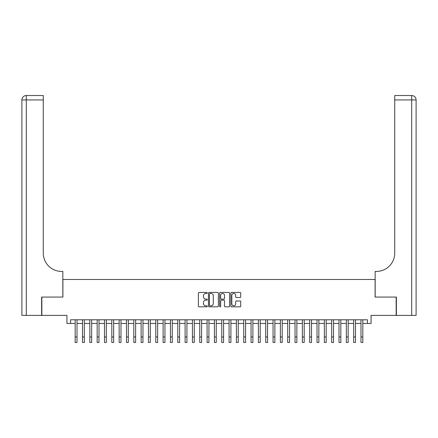 <?xml version="1.0" encoding="UTF-8"?>
<svg xmlns="http://www.w3.org/2000/svg" width="438" height="438" viewBox="0 0 438 438"><rect width="100%" height="100%" fill="white"/><g stroke="black" fill="none" stroke-linecap="round" stroke-linejoin="round"><path stroke-width="0.66" d="M207.273 292.94A0.504 0.504 0 0 0 206.769 292.436L199.126 292.436A0.717 0.717 0 0 0 198.409 293.159L198.409 306.107A0.717 0.717 0 0 0 199.126 306.824L206.769 306.824A0.504 0.504 0 0 0 207.273 306.321A0.504 0.504 0 0 0 206.769 305.817L205.783 305.817A2.3 2.3 0 0 1 203.478 303.518L203.478 302.439A2.3 2.3 0 0 1 205.783 300.134L206.769 300.134A0.504 0.504 0 0 0 207.273 299.63A0.504 0.504 0 0 0 206.769 299.127L205.783 299.127A2.3 2.3 0 0 1 203.478 296.827L203.478 295.749A2.3 2.3 0 0 1 205.783 293.444L206.769 293.444A0.504 0.504 0 0 0 207.273 292.94M240.024 297.511A0.717 0.717 0 0 0 240.741 296.789L240.741 293.159A0.717 0.717 0 0 0 240.024 292.436L231.532 292.436A0.717 0.717 0 0 0 230.815 293.159L230.815 306.107A0.717 0.717 0 0 0 231.532 306.824L240.024 306.824A0.717 0.717 0 0 0 240.741 306.107L240.741 301.716A0.717 0.717 0 0 0 240.024 300.999L236.389 300.999A0.717 0.717 0 0 0 235.671 301.716L235.671 303.895A1.922 1.922 0 0 1 233.744 305.817A1.922 1.922 0 0 1 231.822 303.895L231.822 295.371A1.922 1.922 0 0 1 233.744 293.444A1.922 1.922 0 0 1 235.671 295.371L235.671 296.789A0.717 0.717 0 0 0 236.389 297.511L240.024 297.511M70.6 323.452L70.6 319.784L367.4 319.784L367.4 323.452L371.068 323.452L371.068 315.387L396.166 315.387L396.166 297.068L375.098 297.068L375.098 279.477L62.902 279.477L62.902 297.068L41.834 297.068L41.834 315.387L66.932 315.387L66.932 323.452L75.177 323.452M218.37 293.159A0.717 0.717 0 0 0 217.653 292.436L209.161 292.436A0.717 0.717 0 0 0 208.444 293.159L208.444 306.107A0.717 0.717 0 0 0 209.161 306.824L217.653 306.824A0.717 0.717 0 0 0 218.37 306.107L218.37 293.159M220.347 292.436L228.839 292.436A0.717 0.717 0 0 1 229.556 293.159L229.556 306.107A0.717 0.717 0 0 1 228.839 306.824L225.203 306.824A0.717 0.717 0 0 1 224.486 306.107L224.486 300.857A0.717 0.717 0 0 0 223.763 300.134L221.354 300.134A0.717 0.717 0 0 0 220.637 300.857L220.637 306.321A0.504 0.504 0 0 1 220.133 306.824A0.504 0.504 0 0 1 219.63 306.321L219.63 293.159A0.717 0.717 0 0 1 220.347 292.436M77.011 323.452L82.508 323.452M84.337 323.452L89.834 323.452M91.668 323.452L97.165 323.452M98.993 323.452L104.49 323.452M106.324 323.452L111.821 323.452M113.656 323.452L119.147 323.452M120.981 323.452L126.478 323.452M128.312 323.452L133.804 323.452M135.638 323.452L141.135 323.452M142.969 323.452L148.466 323.452M150.294 323.452L155.791 323.452M157.625 323.452L163.122 323.452M164.951 323.452L170.448 323.452M172.282 323.452L177.779 323.452M179.607 323.452L185.104 323.452M186.938 323.452L192.435 323.452M194.264 323.452L199.761 323.452M201.595 323.452L207.092 323.452M208.926 323.452L214.417 323.452M216.252 323.452L221.748 323.452M223.583 323.452L229.074 323.452M230.908 323.452L236.405 323.452M238.239 323.452L243.736 323.452M245.565 323.452L251.062 323.452M252.896 323.452L258.393 323.452M260.221 323.452L265.718 323.452M267.552 323.452L273.049 323.452M274.878 323.452L280.375 323.452M282.209 323.452L287.706 323.452M289.534 323.452L295.031 323.452M296.865 323.452L302.362 323.452M304.196 323.452L309.688 323.452M311.522 323.452L317.019 323.452M318.853 323.452L324.344 323.452M326.179 323.452L331.675 323.452M333.51 323.452L339.007 323.452M340.835 323.452L346.332 323.452M348.166 323.452L353.663 323.452M355.492 323.452L360.989 323.452M362.823 323.452L367.4 323.452M209.955 293.444A0.504 0.504 0 0 0 209.452 293.947L209.452 305.313A0.504 0.504 0 0 0 209.955 305.817L210.996 305.817A2.3 2.3 0 0 0 213.301 303.518L213.301 295.749A2.3 2.3 0 0 0 210.996 293.444L209.955 293.444M224.486 295.404A1.922 1.922 0 0 0 222.559 293.482A1.922 1.922 0 0 0 220.637 295.404L220.637 298.409A0.717 0.717 0 0 0 221.354 299.127L223.763 299.127A0.717 0.717 0 0 0 224.486 298.409L224.486 295.404M75.177 336.97L77.011 336.97L77.011 342.467L75.177 342.467L75.177 319.784M77.011 336.97L77.011 319.784M41.615 297.068L62.831 297.068L62.831 271.418L61.583 271.418A18.319 18.319 0 0 1 43.263 253.098L43.263 99.93L26.296 99.93L26.296 315.387L41.615 315.387L41.615 297.068M26.296 315.387L21.9 315.387L21.9 99.93A4.396 4.396 0 0 1 26.296 95.533L43.263 95.533L43.263 99.93M61.583 271.418A18.319 18.319 0 0 1 43.263 253.098M26.296 95.533A4.396 4.396 0 0 0 21.9 99.93L26.296 99.93L26.296 95.533M411.704 315.387L411.704 95.533A4.396 4.396 0 0 1 416.1 99.93L416.1 315.387L396.385 315.387L396.385 297.068L375.169 297.068L375.169 271.418L376.417 271.418A18.319 18.319 0 0 0 394.737 253.098L394.737 95.533L411.704 95.533L394.737 95.533M376.417 271.418A18.319 18.319 0 0 0 394.737 253.098M82.508 342.467L84.337 342.467L82.508 342.467L82.508 319.784M84.337 342.467L84.337 319.784M89.834 342.467L91.668 342.467L89.834 342.467L89.834 319.784M91.668 342.467L91.668 319.784M97.165 342.467L98.993 342.467L97.165 342.467L97.165 319.784M98.993 342.467L98.993 319.784M104.49 342.467L106.324 342.467L104.49 342.467L104.49 319.784M106.324 342.467L106.324 319.784M111.821 342.467L113.656 342.467L111.821 342.467L111.821 319.784M113.656 342.467L113.656 319.784M119.147 342.467L120.981 342.467L119.147 342.467L119.147 319.784M120.981 342.467L120.981 319.784M126.478 342.467L128.312 342.467L126.478 342.467L126.478 319.784M128.312 342.467L128.312 319.784M133.804 342.467L135.638 342.467L133.804 342.467L133.804 319.784M135.638 342.467L135.638 319.784M141.135 342.467L142.969 342.467L141.135 342.467L141.135 319.784M142.969 342.467L142.969 319.784M148.466 342.467L150.294 342.467L148.466 342.467L148.466 319.784M150.294 342.467L150.294 319.784M155.791 342.467L157.625 342.467L155.791 342.467L155.791 319.784M157.625 342.467L157.625 319.784M163.122 342.467L164.951 342.467L163.122 342.467L163.122 319.784M164.951 342.467L164.951 319.784M170.448 342.467L172.282 342.467L170.448 342.467L170.448 319.784M172.282 342.467L172.282 319.784M177.779 342.467L179.607 342.467L177.779 342.467L177.779 319.784M179.607 342.467L179.607 319.784M185.104 342.467L186.938 342.467L185.104 342.467L185.104 319.784M186.938 342.467L186.938 319.784M192.435 342.467L194.264 342.467L192.435 342.467L192.435 319.784M194.264 342.467L194.264 319.784M199.761 342.467L201.595 342.467L199.761 342.467L199.761 319.784M201.595 342.467L201.595 319.784M207.092 342.467L208.926 342.467L207.092 342.467L207.092 319.784M208.926 342.467L208.926 319.784M214.417 342.467L216.252 342.467L214.417 342.467L214.417 319.784M216.252 342.467L216.252 319.784M221.748 342.467L223.583 342.467L221.748 342.467L221.748 319.784M223.583 342.467L223.583 319.784M229.074 342.467L230.908 342.467L229.074 342.467L229.074 319.784M230.908 342.467L230.908 319.784M236.405 342.467L238.239 342.467L236.405 342.467L236.405 319.784M238.239 342.467L238.239 319.784M243.736 342.467L245.565 342.467L243.736 342.467L243.736 319.784M245.565 342.467L245.565 319.784M251.062 342.467L252.896 342.467L251.062 342.467L251.062 319.784M252.896 342.467L252.896 319.784M258.393 342.467L260.221 342.467L258.393 342.467L258.393 319.784M260.221 342.467L260.221 319.784M265.718 342.467L267.552 342.467L265.718 342.467L265.718 319.784M267.552 342.467L267.552 319.784M273.049 342.467L274.878 342.467L273.049 342.467L273.049 319.784M274.878 342.467L274.878 319.784M280.375 342.467L282.209 342.467L280.375 342.467L280.375 319.784M282.209 342.467L282.209 319.784M287.706 342.467L289.534 342.467L287.706 342.467L287.706 319.784M289.534 342.467L289.534 319.784M295.031 342.467L296.865 342.467L295.031 342.467L295.031 319.784M296.865 342.467L296.865 319.784M302.362 342.467L304.196 342.467L302.362 342.467L302.362 319.784M304.196 342.467L304.196 319.784M309.688 342.467L311.522 342.467L309.688 342.467L309.688 319.784M311.522 342.467L311.522 319.784M317.019 342.467L318.853 342.467L317.019 342.467L317.019 319.784M318.853 342.467L318.853 319.784M324.344 342.467L326.179 342.467L324.344 342.467L324.344 319.784M326.179 342.467L326.179 319.784M331.675 342.467L333.51 342.467L331.675 342.467L331.675 319.784M333.51 342.467L333.51 319.784M339.007 342.467L340.835 342.467L339.007 342.467L339.007 319.784M340.835 342.467L340.835 319.784M346.332 342.467L348.166 342.467L346.332 342.467L346.332 319.784M348.166 342.467L348.166 319.784M353.663 342.467L355.492 342.467L353.663 342.467L353.663 319.784M355.492 342.467L355.492 319.784M360.989 342.467L362.823 342.467L360.989 342.467L360.989 319.784M362.823 342.467L362.823 319.784M416.1 99.93L394.737 99.93M82.508 336.97L84.337 336.97M89.834 336.97L91.668 336.97M97.165 336.97L98.993 336.97M104.49 336.97L106.324 336.97M111.821 336.97L113.656 336.97M119.147 336.97L120.981 336.97M126.478 336.97L128.312 336.97M133.804 336.97L135.638 336.97M141.135 336.97L142.969 336.97M148.466 336.97L150.294 336.97M155.791 336.97L157.625 336.97M163.122 336.97L164.951 336.97M170.448 336.97L172.282 336.97M177.779 336.97L179.607 336.97M185.104 336.97L186.938 336.97M192.435 336.97L194.264 336.97M199.761 336.97L201.595 336.97M207.092 336.97L208.926 336.97M214.417 336.97L216.252 336.97M221.748 336.97L223.583 336.97M229.074 336.97L230.908 336.97M236.405 336.97L238.239 336.97M243.736 336.97L245.565 336.97M251.062 336.97L252.896 336.97M258.393 336.97L260.221 336.97M265.718 336.97L267.552 336.97M273.049 336.97L274.878 336.97M280.375 336.97L282.209 336.97M287.706 336.97L289.534 336.97M295.031 336.97L296.865 336.97M302.362 336.97L304.196 336.97M309.688 336.97L311.522 336.97M317.019 336.97L318.853 336.97M324.344 336.97L326.179 336.97M331.675 336.97L333.51 336.97M339.007 336.97L340.835 336.97M346.332 336.97L348.166 336.97M353.663 336.97L355.492 336.97M360.989 336.97L362.823 336.97"/></g></svg>
